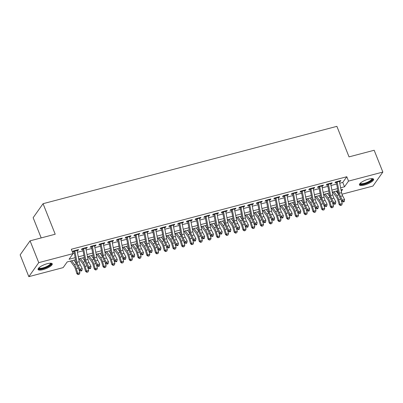<?xml version="1.0" encoding="UTF-8"?>
<svg xmlns="http://www.w3.org/2000/svg" width="403" height="403" viewBox="0 0 403 403"><rect width="100%" height="100%" fill="white"/><g stroke="black" fill="none" stroke-linecap="round" stroke-linejoin="round"><path stroke-width="0.6" d="M47.247 263.708A7.632 2.146 -21.7 0 1 52.244 263.834A7.632 2.146 -21.7 0 1 43.066 269.612A7.632 2.146 -21.7 0 1 38.063 269.481A7.632 2.146 -21.7 0 1 47.247 263.708M368.614 179.108A7.632 2.146 -21.7 0 1 373.611 179.239A7.632 2.146 -21.7 0 1 364.433 185.012A7.632 2.146 -21.7 0 1 359.431 184.881A7.632 2.146 -21.7 0 1 368.614 179.108M41.187 237.916L33.142 217.701L43.061 203.696L336.883 126.346L349.033 156.878L374.17 150.259L382.85 172.066L372.931 186.065L341.976 194.216M336.943 190.921L338.001 193.581M75.583 259.723L67.17 261.94L63.15 267.617L28.83 276.654L38.748 262.65L73.069 253.613L69.049 259.29L75.19 257.673M38.748 262.65L30.069 240.843L20.15 254.847L28.83 276.654M77.109 250.731L77.9 250.525L78.57 249.578L73.326 250.958L72.656 251.905L74.923 251.311M85.854 248.434L86.645 248.223L87.315 247.276L82.071 248.656L81.401 249.603L83.668 249.009M94.599 246.132L95.39 245.921L96.06 244.974L90.816 246.354L90.146 247.301L92.413 246.707M103.344 243.83L104.135 243.619L104.805 242.671L99.561 244.052L98.891 244.999L101.158 244.404M112.089 241.528L112.88 241.316L113.55 240.369L108.306 241.75L107.636 242.697L109.903 242.102M120.835 239.226L121.625 239.014L122.295 238.067L117.051 239.453L116.376 240.395L118.648 239.8M129.575 236.924L130.371 236.712L131.04 235.765L125.791 237.15L125.121 238.092L127.388 237.498M138.32 234.622L139.116 234.41L139.786 233.463L134.537 234.848L133.867 235.79L136.133 235.196M147.065 232.319L147.861 232.108L148.531 231.161L143.282 232.546L142.612 233.488L144.879 232.894M155.81 230.017L156.606 229.806L157.276 228.859L152.027 230.244L151.357 231.186L153.624 230.592M164.555 227.715L165.351 227.504L166.021 226.557L160.772 227.942L160.102 228.884L162.369 228.289M173.3 225.413L174.096 225.201L174.766 224.254L169.517 225.64L168.847 226.582L171.114 225.987M182.045 223.111L182.836 222.899L183.506 221.952L178.262 223.338L177.592 224.28L179.859 223.685M190.79 220.809L191.581 220.597L192.251 219.655L187.007 221.035L186.337 221.982L188.604 221.383M199.535 218.507L200.326 218.295L200.996 217.353L195.752 218.733L195.082 219.68L197.349 219.081M208.28 216.204L209.071 215.993L209.741 215.051L204.497 216.431L203.827 217.378L206.094 216.779M217.026 213.902L217.816 213.691L218.486 212.749L213.242 214.129L212.572 215.076L214.839 214.477M225.771 211.6L226.562 211.389L227.232 210.447L221.988 211.827L221.312 212.774L223.584 212.174M234.511 209.298L235.307 209.086L235.977 208.144L230.728 209.525L230.058 210.472L232.324 209.872M243.256 206.996L244.052 206.784L244.722 205.842L239.473 207.223L238.803 208.17L241.07 207.57M252.001 204.694L252.797 204.482L253.467 203.54L248.218 204.92L247.548 205.868L249.815 205.268M260.746 202.392L261.542 202.185L262.212 201.238L256.963 202.618L256.293 203.565L258.56 202.966M269.491 200.09L270.287 199.883L270.957 198.936L265.708 200.316L265.038 201.263L267.305 200.664M278.236 197.787L279.032 197.581L279.702 196.634L274.453 198.014L273.783 198.961L276.05 198.362M286.981 195.485L287.772 195.279L288.447 194.332L283.198 195.712L282.528 196.659L284.795 196.06M295.726 193.183L296.517 192.977L297.187 192.03L291.943 193.41L291.273 194.357L293.54 193.757M304.472 190.881L305.262 190.674L305.932 189.727L300.688 191.108L300.018 192.055L302.285 191.455M313.217 188.579L314.008 188.372L314.678 187.425L309.433 188.806L308.763 189.753L311.03 189.153M321.962 186.277L322.753 186.07L323.423 185.123L318.179 186.503L317.509 187.45L319.775 186.851M330.707 183.975L331.498 183.768L332.168 182.821L326.924 184.201L326.254 185.148L328.521 184.549M339.744 183.214L342.772 182.418L346.792 176.741L71.336 249.25L73.069 253.613M72.998 253.432L74.303 253.089M77.406 252.273L83.048 250.787M86.151 249.971L91.793 248.485M94.896 247.669L100.538 246.183M103.642 245.367L109.284 243.88M112.387 243.064L118.029 241.578M121.127 240.762L126.774 239.276M129.872 238.46L135.514 236.974M138.617 236.158L144.259 234.672M147.362 233.856L153.004 232.37M156.107 231.554L161.749 230.068M164.852 229.252L170.494 227.766M173.597 226.949L179.239 225.463M182.342 224.647L187.984 223.161M191.087 222.345L196.729 220.859M199.833 220.043L205.475 218.557M208.578 217.741L214.22 216.255M217.323 215.439L222.965 213.953M226.068 213.137L231.71 211.651M234.808 210.834L240.45 209.348M243.553 208.532L249.195 207.046M252.298 206.23L257.94 204.744M261.043 203.928L266.685 202.442M269.788 201.626L275.43 200.145M278.533 199.324L284.175 197.843M287.279 197.022L292.921 195.541M296.024 194.72L301.666 193.239M304.769 192.417L310.411 190.936M313.514 190.115L319.156 188.634M322.259 187.813L327.901 186.332M331.004 185.516L336.646 184.03M339.447 181.672L340.243 181.466L340.913 180.519L335.664 181.899L334.994 182.846L337.266 182.247M30.069 240.843L55.211 234.224L43.061 203.696M346.792 176.741L348.53 181.098L382.85 172.066M340.631 187.798L344.505 186.775L348.53 181.098M78.293 256.857L83.935 255.371M87.038 254.555L92.68 253.069M95.778 252.253L101.425 250.767M104.523 249.951L110.165 248.465M113.268 247.649L118.91 246.162M122.013 245.346L127.655 243.86M130.758 243.044L136.4 241.558M139.503 240.742L145.145 239.256M148.249 238.44L153.891 236.954M156.994 236.138L162.636 234.652M165.739 233.836L171.381 232.35M174.484 231.534L180.126 230.048M183.229 229.231L188.871 227.745M191.974 226.929L197.616 225.443M200.714 224.627L206.361 223.146M209.459 222.325L215.101 220.844M218.204 220.023L223.846 218.542M226.949 217.721L232.591 216.24M235.695 215.419L241.337 213.938M244.44 213.116L250.082 211.635M253.185 210.814L258.827 209.333M261.93 208.517L267.572 207.031M270.675 206.215L276.317 204.729M279.42 203.913L285.062 202.427M288.165 201.611L293.807 200.125M296.91 199.309L302.552 197.823M305.655 197.007L311.297 195.52M314.395 194.704L320.037 193.218M323.141 192.402L328.783 190.916M331.886 190.1L337.528 188.614M341.306 191.294L342.631 189.425L341.029 189.848M337.926 190.664L332.284 192.15M329.18 192.966L323.538 194.453M320.435 195.269L314.793 196.755M311.69 197.571L306.048 199.057M302.945 199.873L297.303 201.359M294.2 202.175L288.558 203.661M285.455 204.477L279.813 205.963M276.71 206.779L271.068 208.265M267.97 209.081L262.328 210.568M259.225 211.384L253.583 212.87M250.48 213.686L244.838 215.172M241.735 215.988L236.093 217.474M232.989 218.29L227.347 219.776M224.244 220.592L218.602 222.078M215.499 222.894L209.857 224.38M206.754 225.196L201.112 226.682M198.009 227.499L192.367 228.98M189.264 229.801L183.622 231.282M180.519 232.103L174.877 233.584M171.774 234.405L166.132 235.886M163.034 236.707L157.392 238.188M154.289 239.009L148.647 240.49M145.543 241.311L139.901 242.792M136.798 243.608L131.156 245.095M128.053 245.911L122.411 247.397M119.308 248.213L113.666 249.699M110.563 250.515L104.921 252.001M101.818 252.817L96.176 254.303M93.073 255.119L87.431 256.605M84.328 257.421L78.686 258.907M342.772 182.418L344.505 186.775M339.966 180.766L340.243 181.466M331.221 183.068L331.498 183.768M322.476 185.37L322.753 186.07M313.73 187.672L314.008 188.372M304.985 189.974L305.262 190.674M296.24 192.276L296.517 192.977M287.495 194.578L287.772 195.279M278.755 196.881L279.032 197.581M270.01 199.183L270.287 199.883M261.265 201.485L261.542 202.185M252.52 203.787L252.797 204.482M243.775 206.089L244.052 206.784M235.03 208.391L235.307 209.086M226.285 210.693L226.562 211.389M217.539 212.996L217.816 213.691M208.794 215.298L209.071 215.993M200.049 217.6L200.326 218.295M191.304 219.902L191.581 220.597M182.559 222.204L182.836 222.899M173.814 224.506L174.096 225.201M165.074 226.808L165.351 227.504M156.329 229.111L156.606 229.806M147.584 231.413L147.861 232.108M138.839 233.715L139.116 234.41M130.093 236.017L130.371 236.712M121.348 238.319L121.625 239.014M112.603 240.621L112.88 241.316M103.858 242.923L104.135 243.619M95.113 245.226L95.39 245.921M86.368 247.528L86.645 248.223M77.623 249.83L77.9 250.525M339.296 180.942A3.425 1.305 75.3 0 1 339.386 181.355L341.568 192.654A4.891 1.869 -104.7 0 0 342.641 195.818L344.585 199.561L342.399 200.14L343.437 201.384L343.25 201.948L344.127 201.717L344.308 201.152L343.437 201.384M337.11 181.521A3.425 1.305 75.3 0 1 337.2 181.929L339.381 193.228A4.891 1.869 -104.7 0 0 340.454 196.392L342.399 200.14L341.94 201.545L339.996 197.797A7.34 2.801 75.3 0 1 338.389 193.057L336.349 182.488M341.94 201.545L343.25 201.948M344.308 201.152L344.585 199.561M332.747 192.03L336.53 197.258A4.891 1.869 75.3 0 1 337.84 200.084L339.205 204.648L340.051 204.21L338.686 199.646A7.34 2.801 -104.7 0 0 336.722 195.41L334.032 191.687M340.817 205.384L341.689 205.157L340.817 205.384L340.051 204.21L342.238 203.636L341.17 200.064M338.762 194.629L336.218 191.113M342.238 203.636L341.689 205.157M340.475 205.56L339.205 204.648M372.095 178.61A6.604 1.859 -21.7 0 1 370.669 181.143A6.604 1.859 -21.7 0 1 364.433 183.914A6.604 1.859 -21.7 0 1 360.106 183.38M360.368 183.123A6.116 1.718 158.3 0 0 360.388 183.184A6.116 1.718 158.3 0 0 364.398 183.289A6.116 1.718 158.3 0 0 371.752 178.665A6.116 1.718 158.3 0 0 371.722 178.605M359.411 184.443A7.581 2.131 158.3 0 0 364.166 184.292A7.581 2.131 158.3 0 0 373.324 178.907M50.728 263.209A6.604 1.859 -21.7 0 1 50.894 263.335A6.604 1.859 -21.7 0 1 46.259 267.396A6.604 1.859 -21.7 0 1 38.859 268.584A6.604 1.859 -21.7 0 1 38.738 267.98M39.005 267.723A6.116 1.718 158.3 0 0 39.026 267.783A6.116 1.718 158.3 0 0 39.131 267.955A6.116 1.718 158.3 0 0 45.665 266.993A6.116 1.718 158.3 0 0 50.385 263.265A6.116 1.718 158.3 0 0 50.355 263.204M38.043 269.043A7.581 2.131 158.3 0 0 45.665 267.94A7.581 2.131 158.3 0 0 51.957 263.507M330.556 183.244A3.425 1.305 75.3 0 1 330.641 183.657L332.823 194.956A4.891 1.869 -104.7 0 0 333.896 198.12L335.84 201.863L333.654 202.442L334.692 203.686L334.505 204.25L335.382 204.019L335.563 203.455L334.692 203.686M328.369 183.818A3.425 1.305 75.3 0 1 328.455 184.231L330.636 195.531A4.891 1.869 -104.7 0 0 331.709 198.694L333.654 202.442L333.195 203.847L331.251 200.1A7.34 2.801 75.3 0 1 329.644 195.359L327.604 184.791M333.195 203.847L334.505 204.25M335.563 203.455L335.84 201.863M321.811 185.546A3.425 1.305 75.3 0 1 321.896 185.959L324.083 197.258A4.891 1.869 -104.7 0 0 325.15 200.422L327.095 204.165L324.909 204.744L325.946 205.988L325.76 206.553L326.637 206.321L326.823 205.757L325.946 205.988M319.624 186.121A3.425 1.305 75.3 0 1 319.71 186.534L321.896 197.833A4.891 1.869 -104.7 0 0 322.964 200.996L324.909 204.744L324.45 206.15L322.506 202.402A7.34 2.801 75.3 0 1 320.899 197.661L318.859 187.093M324.45 206.15L325.76 206.553M326.823 205.757L327.095 204.165M313.066 187.848A3.425 1.305 75.3 0 1 313.156 188.261L315.337 199.561A4.891 1.869 -104.7 0 0 316.405 202.724L318.355 206.467L316.169 207.046L317.201 208.291L317.015 208.855L317.891 208.623L318.078 208.059L317.201 208.291M310.879 188.423A3.425 1.305 75.3 0 1 310.97 188.836L313.151 200.135A4.891 1.869 -104.7 0 0 314.219 203.298L316.169 207.046L315.705 208.452L313.761 204.704A7.34 2.801 75.3 0 1 312.154 199.964L310.114 189.395M315.705 208.452L317.015 208.855M318.078 208.059L318.355 206.467M304.32 190.151A3.425 1.305 75.3 0 1 304.411 190.564L306.592 201.863A4.891 1.869 -104.7 0 0 307.66 205.026L309.61 208.769L307.424 209.348L308.456 210.593L308.275 211.157L309.146 210.925L309.333 210.361L308.456 210.593M302.134 190.725A3.425 1.305 75.3 0 1 302.225 191.138L304.406 202.437A4.891 1.869 -104.7 0 0 305.474 205.601L307.424 209.348L306.96 210.754L305.016 207.006A7.34 2.801 75.3 0 1 303.409 202.266L301.368 191.697M306.96 210.754L308.275 211.157M309.333 210.361L309.61 208.769M324.002 194.332L327.785 199.561A4.891 1.869 75.3 0 1 329.095 202.387L330.46 206.951L331.306 206.512L329.941 201.948A7.34 2.801 -104.7 0 0 327.977 197.712L325.286 193.989M332.072 207.686L332.943 207.459L332.072 207.686L331.306 206.512L333.493 205.938L332.425 202.366M330.017 196.931L327.473 193.415M333.493 205.938L332.943 207.459M331.729 207.862L330.46 206.951M315.257 196.634L319.04 201.863A4.891 1.869 75.3 0 1 320.35 204.684L321.715 209.253L322.561 208.814L321.196 204.25A7.34 2.801 -104.7 0 0 319.231 200.014L316.541 196.291M323.327 209.988L324.198 209.762L323.327 209.988L322.561 208.814L324.747 208.24L323.68 204.669M321.272 199.233L318.728 195.717M324.747 208.24L324.198 209.762M322.989 210.165L321.715 209.253M306.512 198.936L310.295 204.165A4.891 1.869 75.3 0 1 311.605 206.986L312.97 211.555L313.816 211.117L312.451 206.553A7.34 2.801 -104.7 0 0 310.486 202.316L307.796 198.593M314.582 212.29L315.453 212.064L314.582 212.29L313.816 211.117L316.002 210.542L314.934 206.971M312.526 201.535L309.983 198.019M316.002 210.542L315.453 212.064M314.244 212.467L312.97 211.555M297.767 201.238L301.55 206.467A4.891 1.869 75.3 0 1 302.865 209.288L304.225 213.857L305.071 213.419L303.711 208.85A7.34 2.801 -104.7 0 0 301.741 204.618L299.051 200.896M305.837 214.592L306.713 214.366L305.837 214.592L305.071 213.419L307.257 212.844L306.194 209.273M303.781 203.837L301.237 200.321M307.257 212.844L306.713 214.366M305.499 214.769L304.225 213.857M295.575 192.453A3.425 1.305 75.3 0 1 295.666 192.866L297.847 204.165A4.891 1.869 -104.7 0 0 298.915 207.328L300.865 211.071L298.678 211.651L299.711 212.895L299.53 213.459L300.401 213.227L300.588 212.663L299.711 212.895M293.389 193.027A3.425 1.305 75.3 0 1 293.48 193.44L295.661 204.739A4.891 1.869 -104.7 0 0 296.734 207.903L298.678 211.651L298.215 213.056L296.27 209.308A7.34 2.801 75.3 0 1 294.664 204.568L292.623 193.999M298.215 213.056L299.53 213.459M300.588 212.663L300.865 211.071M289.022 203.535L292.805 208.769A4.891 1.869 75.3 0 1 294.119 211.59L295.48 216.159L296.326 215.721L294.966 211.152A7.34 2.801 -104.7 0 0 292.996 206.92L290.306 203.198M297.092 216.895L297.968 216.668L297.092 216.895L296.326 215.721L298.512 215.147L297.449 211.575M295.036 206.14L292.492 202.623M298.512 215.147L297.968 216.668M296.754 217.071L295.48 216.159M286.83 194.755A3.425 1.305 75.3 0 1 286.921 195.168L289.102 206.467A4.891 1.869 -104.7 0 0 290.175 209.631L292.12 213.373L289.933 213.953L290.966 215.197L290.785 215.761L291.656 215.529L291.843 214.965L290.966 215.197M284.644 195.329A3.425 1.305 75.3 0 1 284.735 195.742L286.916 207.041A4.891 1.869 -104.7 0 0 287.989 210.205L289.933 213.953L289.47 215.358L287.525 211.61A7.34 2.801 75.3 0 1 285.918 206.87L283.878 196.301M289.47 215.358L290.785 215.761M291.843 214.965L292.12 213.373M280.276 205.837L284.065 211.071A4.891 1.869 75.3 0 1 285.374 213.892L286.735 218.461L287.581 218.023L286.221 213.454A7.34 2.801 -104.7 0 0 284.251 209.222L281.561 205.5M288.346 219.197L289.223 218.97L288.346 219.197L287.581 218.023L289.767 217.449L288.704 213.877M286.291 208.442L283.747 204.926M289.767 217.449L289.223 218.97M288.009 219.373L286.735 218.461M278.085 197.057A3.425 1.305 75.3 0 1 278.176 197.47L280.357 208.769A4.891 1.869 -104.7 0 0 281.43 211.933L283.374 215.676L281.188 216.25L282.221 217.499L282.04 218.063L282.911 217.832L283.097 217.267L282.221 217.499M275.899 197.631A3.425 1.305 75.3 0 1 275.99 198.044L278.171 209.343A4.891 1.869 -104.7 0 0 279.244 212.507L281.188 216.25L280.725 217.66L278.78 213.912A7.34 2.801 75.3 0 1 277.173 209.172L275.133 198.603M280.725 217.66L282.04 218.063M283.097 217.267L283.374 215.676M271.536 208.139L275.32 213.373A4.891 1.869 75.3 0 1 276.629 216.194L277.989 220.763L278.836 220.325L277.476 215.756A7.34 2.801 -104.7 0 0 275.511 211.525L272.821 207.802M279.601 221.499L280.478 221.272L279.601 221.499L278.836 220.325L281.022 219.751L279.959 216.179M277.546 210.744L275.007 207.228M281.022 219.751L280.478 221.272M279.264 221.675L277.989 220.763M269.34 199.359A3.425 1.305 75.3 0 1 269.431 199.772L271.612 211.071A4.891 1.869 -104.7 0 0 272.685 214.235L274.629 217.978L272.443 218.552L273.476 219.801L273.294 220.36L274.166 220.134L274.352 219.57L273.476 219.801M267.154 199.933A3.425 1.305 75.3 0 1 267.244 200.346L269.426 211.646A4.891 1.869 -104.7 0 0 270.499 214.809L272.443 218.552L271.985 219.962L270.035 216.215A7.34 2.801 75.3 0 1 268.428 211.474L266.388 200.906M271.985 219.962L273.294 220.36M274.352 219.57L274.629 217.978M262.791 210.442L266.574 215.676A4.891 1.869 75.3 0 1 267.884 218.497L269.244 223.066L270.091 222.627L268.73 218.058A7.34 2.801 -104.7 0 0 266.766 213.827L264.076 210.104M270.856 223.801L271.733 223.574L270.856 223.801L270.091 222.627L272.277 222.053L271.214 218.481M268.806 213.046L266.262 209.53M272.277 222.053L271.733 223.574M270.519 223.977L269.244 223.066M260.595 201.661A3.425 1.305 75.3 0 1 260.686 202.074L262.867 213.373A4.891 1.869 -104.7 0 0 263.94 216.537L265.884 220.28L263.698 220.854L264.736 222.103L264.549 222.663L265.426 222.436L265.607 221.872L264.736 222.103M258.409 202.235A3.425 1.305 75.3 0 1 258.499 202.649L260.681 213.948A4.891 1.869 -104.7 0 0 261.754 217.111L263.698 220.854L263.24 222.265L261.29 218.517A7.34 2.801 75.3 0 1 259.683 213.776L257.643 203.208M263.24 222.265L264.549 222.663M265.607 221.872L265.884 220.28M254.046 212.744L257.829 217.978A4.891 1.869 75.3 0 1 259.139 220.799L260.504 225.368L261.351 224.929L259.985 220.36A7.34 2.801 -104.7 0 0 258.021 216.124L255.331 212.406M262.111 226.103L262.988 225.876L262.111 226.103L261.351 224.929L263.537 224.355L262.469 220.784M260.061 215.348L257.517 211.832M263.537 224.355L262.988 225.876M261.774 226.279L260.504 225.368M251.85 203.963A3.425 1.305 75.3 0 1 251.94 204.376L254.122 215.676A4.891 1.869 -104.7 0 0 255.195 218.839L257.139 222.582L254.953 223.156L255.991 224.406L255.804 224.965L256.681 224.738L256.862 224.174L255.991 224.406M249.664 204.538A3.425 1.305 75.3 0 1 249.754 204.951L251.935 216.25A4.891 1.869 -104.7 0 0 253.008 219.413L254.953 223.156L254.495 224.567L252.545 220.819A7.34 2.801 75.3 0 1 250.938 216.079L248.898 205.51M254.495 224.567L255.804 224.965M256.862 224.174L257.139 222.582M245.301 215.046L249.084 220.28A4.891 1.869 75.3 0 1 250.394 223.101L251.759 227.67L252.605 227.232L251.24 222.663A7.34 2.801 -104.7 0 0 249.276 218.426L246.586 214.708M253.366 228.405L254.243 228.174L253.366 228.405L252.605 227.232L254.792 226.657L253.724 223.086M251.316 217.65L248.772 214.134M254.792 226.657L254.243 228.174M253.029 228.582L251.759 227.67M243.105 206.265A3.425 1.305 75.3 0 1 243.195 206.679L245.377 217.978A4.891 1.869 -104.7 0 0 246.45 221.141L248.394 224.884L246.208 225.458L247.246 226.708L247.059 227.267L247.936 227.04L248.117 226.476L247.246 226.708M240.918 206.84A3.425 1.305 75.3 0 1 241.009 207.253L243.19 218.552A4.891 1.869 -104.7 0 0 244.263 221.715L246.208 225.458L245.749 226.869L243.805 223.121A7.34 2.801 75.3 0 1 242.198 218.381L240.158 207.812M245.749 226.869L247.059 227.267M248.117 226.476L248.394 224.884M236.556 217.348L240.339 222.582A4.891 1.869 75.3 0 1 241.649 225.403L243.014 229.972L243.86 229.534L242.495 224.965A7.34 2.801 -104.7 0 0 240.531 220.728L237.841 217.01M244.621 230.707L245.498 230.476L244.621 230.707L243.86 229.534L246.047 228.959L244.979 225.388M242.571 219.952L240.027 216.436M246.047 228.959L245.498 230.476M244.283 230.884L243.014 229.972M234.36 208.568A3.425 1.305 75.3 0 1 234.45 208.981L236.632 220.28A4.891 1.869 -104.7 0 0 237.705 223.438L239.649 227.186L237.463 227.76L238.5 229.01L238.314 229.569L239.191 229.342L239.372 228.778L238.5 229.01M232.173 209.142A3.425 1.305 75.3 0 1 232.264 209.555L234.445 220.854A4.891 1.869 -104.7 0 0 235.518 224.018L237.463 227.76L237.004 229.171L235.06 225.423A7.34 2.801 75.3 0 1 233.453 220.683L231.413 210.114M237.004 229.171L238.314 229.569M239.372 228.778L239.649 227.186M227.811 219.65L231.594 224.884A4.891 1.869 75.3 0 1 232.904 227.705L234.269 232.274L235.115 231.836L233.75 227.267A7.34 2.801 -104.7 0 0 231.785 223.03L229.095 219.313M235.881 233.01L236.752 232.778L235.881 233.01L235.115 231.836L237.302 231.262L236.234 227.69M233.826 222.255L231.282 218.738M237.302 231.262L236.752 232.778M235.538 233.186L234.269 232.274M219.066 221.952L222.849 227.186A4.891 1.869 75.3 0 1 224.159 230.007L225.524 234.576L226.37 234.138L225.005 229.569A7.34 2.801 -104.7 0 0 223.04 225.332L220.35 221.615M227.136 235.312L228.007 235.08L227.136 235.312L226.37 234.138L228.556 233.564L227.488 229.992M225.081 224.557L222.537 221.04M228.556 233.564L228.007 235.08M226.793 235.488L225.524 234.576M210.321 224.254L214.104 229.488A4.891 1.869 75.3 0 1 215.414 232.309L216.779 236.878L217.625 236.44L216.26 231.871A7.34 2.801 -104.7 0 0 214.295 227.635L211.605 223.917M218.391 237.614L219.262 237.382L218.391 237.614L217.625 236.44L219.811 235.866L218.743 232.294M216.335 226.859L213.792 223.343M219.811 235.866L219.262 237.382M218.053 237.79L216.779 236.878M225.62 210.87A3.425 1.305 75.3 0 1 225.705 211.283L227.886 222.582A4.891 1.869 -104.7 0 0 228.959 225.74L230.904 229.488L228.718 230.063L229.755 231.312L229.569 231.871L230.445 231.644L230.627 231.08L229.755 231.312M223.433 211.444A3.425 1.305 75.3 0 1 223.519 211.857L225.7 223.156A4.891 1.869 -104.7 0 0 226.773 226.32L228.718 230.063L228.259 231.473L226.315 227.725A7.34 2.801 75.3 0 1 224.708 222.985L222.668 212.416M228.259 231.473L229.569 231.871M230.627 231.08L230.904 229.488M216.874 213.172A3.425 1.305 75.3 0 1 216.96 213.585L219.146 224.884A4.891 1.869 -104.7 0 0 220.214 228.043L222.159 231.79L219.973 232.365L221.01 233.614L220.824 234.173L221.7 233.947L221.887 233.382L221.01 233.614M214.688 213.746A3.425 1.305 75.3 0 1 214.774 214.159L216.96 225.458A4.891 1.869 -104.7 0 0 218.028 228.622L219.973 232.365L219.514 233.775L217.57 230.027A7.34 2.801 75.3 0 1 215.963 225.287L213.922 214.718M219.514 233.775L220.824 234.173M221.887 233.382L222.159 231.79M208.129 215.474A3.425 1.305 75.3 0 1 208.22 215.887L210.401 227.186A4.891 1.869 -104.7 0 0 211.469 230.345L213.419 234.093L211.232 234.667L212.265 235.916L212.079 236.475L212.955 236.249L213.142 235.684L212.265 235.916M205.943 216.048A3.425 1.305 75.3 0 1 206.034 216.461L208.215 227.76A4.891 1.869 -104.7 0 0 209.283 230.924L211.232 234.667L210.769 236.077L208.825 232.329A7.34 2.801 75.3 0 1 207.218 227.589L205.177 217.021M210.769 236.077L212.079 236.475M213.142 235.684L213.419 234.093M201.576 226.557L205.359 231.79A4.891 1.869 75.3 0 1 206.668 234.611L208.034 239.181L208.88 238.742L207.515 234.173A7.34 2.801 -104.7 0 0 205.55 229.937L202.86 226.219M209.646 239.916L210.517 239.684L209.646 239.916L208.88 238.742L211.066 238.168L209.998 234.596M207.59 229.161L205.046 225.645M211.066 238.168L210.517 239.684M209.308 240.092L208.034 239.181M199.384 217.776A3.425 1.305 75.3 0 1 199.475 218.189L201.656 229.488A4.891 1.869 -104.7 0 0 202.724 232.647L204.674 236.395L202.487 236.969L203.52 238.218L203.339 238.778L204.21 238.551L204.397 237.987L203.52 238.218M197.198 218.35A3.425 1.305 75.3 0 1 197.289 218.764L199.47 230.063A4.891 1.869 -104.7 0 0 200.538 233.226L202.487 236.969L202.024 238.38L200.079 234.632A7.34 2.801 75.3 0 1 198.472 229.891L196.432 219.323M202.024 238.38L203.339 238.778M204.397 237.987L204.674 236.395M192.83 228.859L196.614 234.093A4.891 1.869 75.3 0 1 197.928 236.914L199.289 241.483L200.135 241.044L198.775 236.475A7.34 2.801 -104.7 0 0 196.805 232.239L194.115 228.521M200.901 242.218L201.772 241.986L200.901 242.218L200.135 241.044L202.321 240.47L201.253 236.899M198.845 231.463L196.301 227.947M202.321 240.47L201.772 241.986M200.563 242.394L199.289 241.483M190.639 220.078A3.425 1.305 75.3 0 1 190.73 220.491L192.911 231.79A4.891 1.869 -104.7 0 0 193.979 234.949L195.929 238.697L193.742 239.271L194.775 240.52L194.594 241.08L195.465 240.853L195.651 240.289L194.775 240.52M188.453 220.653A3.425 1.305 75.3 0 1 188.544 221.066L190.725 232.365A4.891 1.869 -104.7 0 0 191.793 235.528L193.742 239.271L193.279 240.682L191.334 236.934A7.34 2.801 75.3 0 1 189.727 232.193L187.687 221.625M193.279 240.682L194.594 241.08M195.651 240.289L195.929 238.697M184.085 231.161L187.869 236.395A4.891 1.869 75.3 0 1 189.183 239.216L190.543 243.785L191.39 243.347L190.03 238.778A7.34 2.801 -104.7 0 0 188.06 234.541L185.37 230.823M192.155 244.52L193.032 244.289L192.155 244.52L191.39 243.347L193.576 242.772L192.513 239.201M190.1 233.765L187.556 230.249M193.576 242.772L193.032 244.289M191.818 244.697L190.543 243.785M181.894 222.38A3.425 1.305 75.3 0 1 181.985 222.794L184.166 234.093A4.891 1.869 -104.7 0 0 185.239 237.251L187.183 240.999L184.997 241.573L186.03 242.823L185.848 243.382L186.72 243.155L186.906 242.591L186.03 242.823M179.708 222.955A3.425 1.305 75.3 0 1 179.798 223.368L181.98 234.667A4.891 1.869 -104.7 0 0 183.053 237.83L184.997 241.573L184.534 242.984L182.589 239.236A7.34 2.801 75.3 0 1 180.982 234.496L178.942 223.927M184.534 242.984L185.848 243.382M186.906 242.591L187.183 240.999M175.34 233.463L179.128 238.697A4.891 1.869 75.3 0 1 180.438 241.518L181.798 246.087L182.645 245.649L181.285 241.08A7.34 2.801 -104.7 0 0 179.315 236.843L176.625 233.125M183.41 246.822L184.287 246.591L183.41 246.822L182.645 245.649L184.831 245.074L183.768 241.503M181.355 236.067L178.811 232.551M184.831 245.074L184.287 246.591M183.073 246.999L181.798 246.087M173.149 224.683A3.425 1.305 75.3 0 1 173.24 225.096L175.421 236.395A4.891 1.869 -104.7 0 0 176.494 239.553L178.438 243.301L176.252 243.875L177.285 245.125L177.103 245.684L177.975 245.457L178.161 244.893L177.285 245.125M170.963 225.257A3.425 1.305 75.3 0 1 171.053 225.67L173.235 236.969A4.891 1.869 -104.7 0 0 174.308 240.133L176.252 243.875L175.789 245.286L173.844 241.538A7.34 2.801 75.3 0 1 172.237 236.793L170.197 226.229M175.789 245.286L177.103 245.684M178.161 244.893L178.438 243.301M166.6 235.765L170.383 240.999A4.891 1.869 75.3 0 1 171.693 243.82L173.053 248.389L173.9 247.951L172.539 243.382A7.34 2.801 -104.7 0 0 170.575 239.145L167.885 235.428M174.665 249.125L175.542 248.893L174.665 249.125L173.9 247.951L176.086 247.377L175.023 243.805M172.61 238.369L170.071 234.853M176.086 247.377L175.542 248.893M174.328 249.301L173.053 248.389M164.404 226.985A3.425 1.305 75.3 0 1 164.495 227.398L166.676 238.697A4.891 1.869 -104.7 0 0 167.749 241.855L169.693 245.603L167.507 246.178L168.54 247.422L168.358 247.986L169.23 247.759L169.416 247.195L168.54 247.422M162.218 227.559A3.425 1.305 75.3 0 1 162.308 227.972L164.489 239.271A4.891 1.869 -104.7 0 0 165.562 242.435L167.507 246.178L167.044 247.588L165.099 243.84A7.34 2.801 75.3 0 1 163.492 239.095L161.452 228.531M167.044 247.588L168.358 247.986M169.416 247.195L169.693 245.603M157.855 238.067L161.638 243.296A4.891 1.869 75.3 0 1 162.948 246.122L164.308 250.691L165.154 250.253L163.794 245.684A7.34 2.801 -104.7 0 0 161.83 241.447L159.14 237.73M165.92 251.427L166.797 251.195L165.92 251.427L165.154 250.253L167.341 249.679L166.278 246.107M163.87 240.672L161.326 237.155M167.341 249.679L166.797 251.195M165.583 251.603L164.308 250.691M155.659 229.287A3.425 1.305 75.3 0 1 155.749 229.7L157.931 240.999A4.891 1.869 -104.7 0 0 159.004 244.158L160.948 247.905L158.762 248.48L159.795 249.724L159.613 250.288L160.49 250.056L160.671 249.497L159.795 249.724M153.472 229.861A3.425 1.305 75.3 0 1 153.563 230.274L155.744 241.573A4.891 1.869 -104.7 0 0 156.817 244.737L158.762 248.48L158.303 249.885L156.354 246.142A7.34 2.801 75.3 0 1 154.747 241.397L152.707 230.833M158.303 249.885L159.613 250.288M160.671 249.497L160.948 247.905M149.11 240.369L152.893 245.598A4.891 1.869 75.3 0 1 154.203 248.424L155.568 252.993L156.414 252.555L155.049 247.986A7.34 2.801 -104.7 0 0 153.085 243.75L150.395 240.032M157.175 253.729L158.052 253.497L157.175 253.729L156.414 252.555L158.601 251.981L157.533 248.409M155.125 242.974L152.581 239.458M158.601 251.981L158.052 253.497M156.838 253.905L155.568 252.993M146.914 231.589A3.425 1.305 75.3 0 1 147.004 231.997L149.186 243.301A4.891 1.869 -104.7 0 0 150.259 246.46L152.203 250.208L150.017 250.782L151.054 252.026L150.868 252.59L151.745 252.359L151.926 251.799L151.054 252.026M144.727 232.163A3.425 1.305 75.3 0 1 144.818 232.576L146.999 243.875A4.891 1.869 -104.7 0 0 148.072 247.039L150.017 250.782L149.558 252.187L147.609 248.444A7.34 2.801 75.3 0 1 146.002 243.699L143.962 233.136M149.558 252.187L150.868 252.59M151.926 251.799L152.203 250.208M140.365 242.671L144.148 247.9A4.891 1.869 75.3 0 1 145.458 250.726L146.823 255.295L147.669 254.857L146.304 250.288A7.34 2.801 -104.7 0 0 144.339 246.052L141.649 242.334M148.43 256.031L149.306 255.799L148.43 256.031L147.669 254.857L149.856 254.283L148.788 250.706M146.38 245.276L143.836 241.76M149.856 254.283L149.306 255.799M148.092 256.207L146.823 255.295M138.169 233.891A3.425 1.305 75.3 0 1 138.259 234.299L140.44 245.603A4.891 1.869 -104.7 0 0 141.513 248.762L143.458 252.51L141.272 253.084L142.309 254.328L142.123 254.892L143 254.661L143.181 254.102L142.309 254.328M135.982 234.465A3.425 1.305 75.3 0 1 136.073 234.878L138.254 246.178A4.891 1.869 -104.7 0 0 139.327 249.336L141.272 253.084L140.813 254.489L138.869 250.747A7.34 2.801 75.3 0 1 137.262 246.001L135.222 235.438M140.813 254.489L142.123 254.892M143.181 254.102L143.458 252.51M129.423 236.193A3.425 1.305 75.3 0 1 129.514 236.601L131.695 247.905A4.891 1.869 -104.7 0 0 132.768 251.064L134.713 254.812L132.527 255.386L133.564 256.63L133.378 257.195L134.254 256.963L134.436 256.404L133.564 256.63M127.237 236.768A3.425 1.305 75.3 0 1 127.328 237.181L129.509 248.48A4.891 1.869 -104.7 0 0 130.582 251.638L132.527 255.386L132.068 256.792L130.124 253.049A7.34 2.801 75.3 0 1 128.517 248.303L126.477 237.74M132.068 256.792L133.378 257.195M134.436 256.404L134.713 254.812M120.683 238.495A3.425 1.305 75.3 0 1 120.769 238.903L122.95 250.208A4.891 1.869 -104.7 0 0 124.023 253.366L125.968 257.114L123.781 257.688L124.819 258.933L124.633 259.497L125.509 259.265L125.691 258.706L124.819 258.933M118.497 239.07A3.425 1.305 75.3 0 1 118.583 239.483L120.764 250.782A4.891 1.869 -104.7 0 0 121.837 253.94L123.781 257.688L123.323 259.094L121.379 255.351A7.34 2.801 75.3 0 1 119.772 250.606L117.731 240.042M123.323 259.094L124.633 259.497M125.691 258.706L125.968 257.114M131.62 244.974L135.403 250.203A4.891 1.869 75.3 0 1 136.713 253.029L138.078 257.598L138.924 257.159L137.559 252.59A7.34 2.801 -104.7 0 0 135.594 248.354L132.904 244.636M139.685 258.333L140.561 258.101L139.685 258.333L138.924 257.159L141.11 256.585L140.043 253.008M137.635 247.578L135.091 244.062M141.11 256.585L140.561 258.101M139.347 258.509L138.078 257.598M122.875 247.276L126.658 252.505A4.891 1.869 75.3 0 1 127.968 255.331L129.333 259.9L130.179 259.461L128.814 254.892A7.34 2.801 -104.7 0 0 126.849 250.656L124.159 246.938M130.945 260.635L131.816 260.403L130.945 260.635L130.179 259.461L132.365 258.887L131.297 255.311M128.889 249.88L126.346 246.364M132.365 258.887L131.816 260.403M130.602 260.812L129.333 259.9M114.13 249.578L117.913 254.807A4.891 1.869 75.3 0 1 119.223 257.633L120.588 262.202L121.434 261.764L120.069 257.195A7.34 2.801 -104.7 0 0 118.104 252.958L115.414 249.24M122.2 262.937L123.071 262.706L122.2 262.937L121.434 261.764L123.62 261.189L122.552 257.613M120.144 252.182L117.6 248.666M123.62 261.189L123.071 262.706M121.857 263.114L120.588 262.202M111.938 240.798A3.425 1.305 75.3 0 1 112.024 241.206L114.21 252.51A4.891 1.869 -104.7 0 0 115.278 255.668L117.223 259.416L115.036 259.99L116.074 261.235L115.888 261.799L116.764 261.567L116.946 261.008L116.074 261.235M109.752 241.372A3.425 1.305 75.3 0 1 109.838 241.785L112.024 253.084A4.891 1.869 -104.7 0 0 113.092 256.243L115.036 259.99L114.578 261.396L112.633 257.653A7.34 2.801 75.3 0 1 111.027 252.908L108.986 242.344M114.578 261.396L115.888 261.799M116.946 261.008L117.223 259.416M105.385 251.88L109.168 257.109A4.891 1.869 75.3 0 1 110.477 259.935L111.843 264.504L112.689 264.066L111.324 259.497A7.34 2.801 -104.7 0 0 109.359 255.26L106.669 251.543M113.455 265.239L114.326 265.008L113.455 265.239L112.689 264.066L114.875 263.491L113.807 259.915M111.399 254.484L108.855 250.968M114.875 263.491L114.326 265.008M113.117 265.416L111.843 264.504M103.193 243.1A3.425 1.305 75.3 0 1 103.284 243.508L105.465 254.812A4.891 1.869 -104.7 0 0 106.533 257.97L108.478 261.718L106.296 262.293L107.329 263.537L107.143 264.101L108.019 263.869L108.206 263.31L107.329 263.537M101.007 243.674A3.425 1.305 75.3 0 1 101.098 244.087L103.279 255.386A4.891 1.869 -104.7 0 0 104.347 258.545L106.296 262.293L105.833 263.698L103.888 259.955A7.34 2.801 75.3 0 1 102.281 255.21L100.241 244.646M105.833 263.698L107.143 264.101M108.206 263.31L108.478 261.718M96.639 254.182L100.423 259.411A4.891 1.869 75.3 0 1 101.732 262.237L103.097 266.806L103.944 266.368L102.579 261.799A7.34 2.801 -104.7 0 0 100.614 257.562L97.924 253.845M104.709 267.542L105.581 267.31L104.709 267.542L103.944 266.368L106.13 265.794L105.062 262.217M102.654 256.787L100.11 253.27M106.13 265.794L105.581 267.31M104.372 267.718L103.097 266.806M94.448 245.402A3.425 1.305 75.3 0 1 94.539 245.81L96.72 257.114A4.891 1.869 -104.7 0 0 97.788 260.273L99.737 264.02L97.551 264.595L98.584 265.839L98.397 266.403L99.274 266.171L99.46 265.612L98.584 265.839M92.262 245.976A3.425 1.305 75.3 0 1 92.352 246.389L94.534 257.688A4.891 1.869 -104.7 0 0 95.602 260.847L97.551 264.595L97.088 266L95.143 262.257A7.34 2.801 75.3 0 1 93.536 257.512L91.496 246.948M97.088 266L98.397 266.403M99.46 265.612L99.737 264.02M87.894 256.484L91.677 261.713A4.891 1.869 75.3 0 1 92.992 264.539L94.352 269.108L95.199 268.67L93.839 264.101A7.34 2.801 -104.7 0 0 91.869 259.864L89.179 256.147M95.964 269.844L96.836 269.612L95.964 269.844L95.199 268.67L97.385 268.096L96.317 264.519M93.909 259.089L91.365 255.573M97.385 268.096L96.836 269.612M95.627 270.02L94.352 269.108M85.703 247.704A3.425 1.305 75.3 0 1 85.794 248.112L87.975 259.416A4.891 1.869 -104.7 0 0 89.043 262.575L90.992 266.323L88.806 266.897L89.839 268.141L89.657 268.705L90.529 268.474L90.715 267.914L89.839 268.141M83.517 248.278A3.425 1.305 75.3 0 1 83.607 248.691L85.789 259.99A4.891 1.869 -104.7 0 0 86.857 263.149L88.806 266.897L88.343 268.302L86.398 264.559A7.34 2.801 75.3 0 1 84.791 259.814L82.751 249.25M88.343 268.302L89.657 268.705M90.715 267.914L90.992 266.323M79.149 258.786L82.932 264.015A4.891 1.869 75.3 0 1 84.247 266.841L85.607 271.41L86.454 270.972L85.093 266.403A7.34 2.801 -104.7 0 0 83.124 262.167L80.434 258.449M87.219 272.146L88.096 271.914L87.219 272.146L86.454 270.972L88.64 270.398L87.577 266.821M85.164 261.391L82.62 257.875M88.64 270.398L88.096 271.914M86.882 272.322L85.607 271.41M76.958 250.006A3.425 1.305 75.3 0 1 77.049 250.414L79.23 261.713A4.891 1.869 -104.7 0 0 80.303 264.877L82.247 268.625L80.061 269.199L81.094 270.443L80.912 271.007L81.784 270.776L81.97 270.217L81.094 270.443M74.772 250.58A3.425 1.305 75.3 0 1 74.862 250.993L77.044 262.293A4.891 1.869 -104.7 0 0 78.117 265.451L80.061 269.199L79.598 270.604L77.653 266.862A7.34 2.801 75.3 0 1 76.046 262.116L74.006 251.553M79.598 270.604L80.912 271.007M81.97 270.217L82.247 268.625M70.404 261.089L74.192 266.318A4.891 1.869 75.3 0 1 75.502 269.144L76.862 273.713L77.708 273.274L76.348 268.705A7.34 2.801 -104.7 0 0 74.379 264.469L71.689 260.751M78.474 274.448L79.351 274.216L78.474 274.448L77.708 273.274L79.895 272.7L78.832 269.123M76.419 263.693L73.875 260.177M79.895 272.7L79.351 274.216M78.137 274.624L76.862 273.713M341.568 192.654L339.381 193.228M342.641 195.818L340.454 196.392M339.386 181.355L337.2 181.929M338.686 199.646L340.681 199.117M336.722 195.41L338.827 194.856M332.823 194.956L330.636 195.531M333.896 198.12L331.709 198.694M330.641 183.657L328.455 184.231M324.083 197.258L321.896 197.833M325.15 200.422L322.964 200.996M321.896 185.959L319.71 186.534M315.337 199.561L313.151 200.135M316.405 202.724L314.219 203.298M313.156 188.261L310.97 188.836M306.592 201.863L304.406 202.437M307.66 205.026L305.474 205.601M304.411 190.564L302.225 191.138M329.941 201.948L331.936 201.419M327.977 197.712L330.082 197.158M321.196 204.25L323.191 203.722M319.231 200.014L321.337 199.46M312.451 206.553L314.446 206.024M310.486 202.316L312.592 201.762M303.711 208.85L305.701 208.326M301.741 204.618L303.847 204.064M297.847 204.165L295.661 204.739M298.915 207.328L296.734 207.903M295.666 192.866L293.48 193.44M294.966 211.152L296.956 210.628M292.996 206.92L295.102 206.366M289.102 206.467L286.916 207.041M290.175 209.631L287.989 210.205M286.921 195.168L284.735 195.742M286.221 213.454L288.21 212.93M284.251 209.222L286.357 208.668M280.357 208.769L278.171 209.343M281.43 211.933L279.244 212.507M278.176 197.47L275.99 198.044M277.476 215.756L279.465 215.232M275.511 211.525L277.612 210.971M271.612 211.071L269.426 211.646M272.685 214.235L270.499 214.809M269.431 199.772L267.244 200.346M268.73 218.058L270.72 217.534M266.766 213.827L268.866 213.273M262.867 213.373L260.681 213.948M263.94 216.537L261.754 217.111M260.686 202.074L258.499 202.649M259.985 220.36L261.98 219.837M258.021 216.124L260.126 215.575M254.122 215.676L251.935 216.25M255.195 218.839L253.008 219.413M251.94 204.376L249.754 204.951M251.24 222.663L253.235 222.139M249.276 218.426L251.381 217.872M245.377 217.978L243.19 218.552M246.45 221.141L244.263 221.715M243.195 206.679L241.009 207.253M242.495 224.965L244.49 224.441M240.531 220.728L242.636 220.174M236.632 220.28L234.445 220.854M237.705 223.438L235.518 224.018M234.45 208.981L232.264 209.555M233.75 227.267L235.745 226.743M231.785 223.03L233.891 222.476M225.005 229.569L227 229.045M223.04 225.332L225.146 224.778M216.26 231.871L218.255 231.347M214.295 227.635L216.401 227.08M227.886 222.582L225.7 223.156M228.959 225.74L226.773 226.32M225.705 211.283L223.519 211.857M219.146 224.884L216.96 225.458M220.214 228.043L218.028 228.622M216.96 213.585L214.774 214.159M210.401 227.186L208.215 227.76M211.469 230.345L209.283 230.924M208.22 215.887L206.034 216.461M207.515 234.173L209.51 233.649M205.55 229.937L207.656 229.383M201.656 229.488L199.47 230.063M202.724 232.647L200.538 233.226M199.475 218.189L197.289 218.764M198.775 236.475L200.765 235.951M196.805 232.239L198.911 231.685M192.911 231.79L190.725 232.365M193.979 234.949L191.793 235.528M190.73 220.491L188.544 221.066M190.03 238.778L192.019 238.254M188.06 234.541L190.166 233.987M184.166 234.093L181.98 234.667M185.239 237.251L183.053 237.83M181.985 222.794L179.798 223.368M181.285 241.08L183.274 240.556M179.315 236.843L181.421 236.289M175.421 236.395L173.235 236.969M176.494 239.553L174.308 240.133M173.24 225.096L171.053 225.67M172.539 243.382L174.529 242.858M170.575 239.145L172.675 238.591M166.676 238.697L164.489 239.271M167.749 241.855L165.562 242.435M164.495 227.398L162.308 227.972M163.794 245.684L165.784 245.16M161.83 241.447L163.93 240.893M157.931 240.999L155.744 241.573M159.004 244.158L156.817 244.737M155.749 229.7L153.563 230.274M155.049 247.986L157.044 247.462M153.085 243.75L155.185 243.195M149.186 243.301L146.999 243.875M150.259 246.46L148.072 247.039M147.004 231.997L144.818 232.576M146.304 250.288L148.299 249.764M144.339 246.052L146.445 245.498M140.44 245.603L138.254 246.178M141.513 248.762L139.327 249.336M138.259 234.299L136.073 234.878M131.695 247.905L129.509 248.48M132.768 251.064L130.582 251.638M129.514 236.601L127.328 237.181M122.95 250.208L120.764 250.782M124.023 253.366L121.837 253.94M120.769 238.903L118.583 239.483M137.559 252.59L139.554 252.066M135.594 248.354L137.7 247.8M128.814 254.892L130.809 254.369M126.849 250.656L128.955 250.102M120.069 257.195L122.064 256.671M118.104 252.958L120.21 252.404M114.21 252.51L112.024 253.084M115.278 255.668L113.092 256.243M112.024 241.206L109.838 241.785M111.324 259.497L113.319 258.973M109.359 255.26L111.465 254.706M105.465 254.812L103.279 255.386M106.533 257.97L104.347 258.545M103.284 243.508L101.098 244.087M102.579 261.799L104.573 261.275M100.614 257.562L102.72 257.008M96.72 257.114L94.534 257.688M97.788 260.273L95.602 260.847M94.539 245.81L92.352 246.389M93.839 264.101L95.828 263.577M91.869 259.864L93.975 259.31M87.975 259.416L85.789 259.99M89.043 262.575L86.857 263.149M85.794 248.112L83.607 248.691M85.093 266.403L87.083 265.879M83.124 262.167L85.229 261.612M79.23 261.713L77.044 262.293M80.303 264.877L78.117 265.451M77.049 250.414L74.862 250.993M76.348 268.705L78.338 268.181M74.379 264.469L76.484 263.915"/></g></svg>
